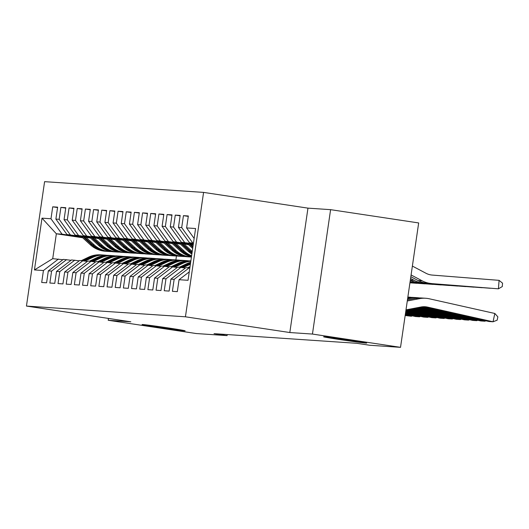 <?xml version="1.0" encoding="UTF-8"?>
<svg xmlns="http://www.w3.org/2000/svg" width="529" height="529" viewBox="0 0 529 529"><rect width="100%" height="100%" fill="white"/><g stroke="black" fill="none" stroke-linecap="round" stroke-linejoin="round"><path stroke-width="0.79" d="M168.83 328.026A21.749 0.417 8.3 0 1 185.124 330.81A21.749 0.417 8.3 0 1 158.369 327.319A21.749 0.417 8.3 0 1 142.076 324.535A21.749 0.417 8.3 0 1 168.83 328.026M350.357 340.286A21.749 0.417 8.3 0 1 366.65 343.076A21.749 0.417 8.3 0 1 339.902 339.578A21.749 0.417 8.3 0 1 323.609 336.794A21.749 0.417 8.3 0 1 350.357 340.286M203.579 192.397L44.595 181.659L26.45 306.06L185.434 316.798L203.579 192.397L307.964 208.135L289.819 332.536L312.447 334.063L330.599 209.663L307.964 208.135M330.599 209.663L418.67 222.94L400.526 347.341L312.447 334.063M82.676 237.759L56.352 233.792L41.996 218.153L34.445 269.929L43.431 270.537L41.692 282.473L46.592 282.803L48.331 270.868L51.597 271.093L49.858 283.028L54.758 283.359L56.504 271.423L59.77 271.642L58.031 283.577L62.931 283.908L64.67 271.972L67.937 272.197L66.198 284.133L71.098 284.463L72.843 272.528L76.11 272.746L74.371 284.681L79.271 285.012L81.01 273.076L84.276 273.295L82.537 285.23L87.437 285.567L89.183 273.632L92.449 273.85L90.71 285.786L95.61 286.116L97.349 274.181L100.616 274.399L98.877 286.334L103.777 286.665L105.522 274.73L108.789 274.954L107.05 286.89L111.95 287.221L113.689 275.285L116.955 275.503L115.216 287.439L120.116 287.769L121.862 275.834L125.128 276.059L123.389 287.994L128.289 288.325L130.028 276.389L133.295 276.607L131.556 288.543L136.456 288.874L138.201 276.938L141.468 277.163L139.729 289.099L144.629 289.429L146.368 277.494L149.634 277.712L147.895 289.647L152.795 289.978L154.541 278.042L157.807 278.267L156.068 290.203L160.968 290.533L162.707 278.598L165.974 278.816L164.235 290.752L169.135 291.082L170.88 279.147L174.147 279.365L172.408 291.3L177.308 291.638L179.047 279.702L188.033 280.304L195.591 228.528L186.605 227.92L188.344 215.984L183.444 215.653L181.698 227.589L178.432 227.371L180.171 215.435L175.271 215.105L173.532 227.04L170.265 226.815L172.004 214.88L167.104 214.549L165.359 226.485L162.092 226.267L163.831 214.331L158.931 214L157.192 225.936L153.919 225.711L155.665 213.776L150.765 213.445L149.019 225.38L145.753 225.162L147.492 213.227L142.592 212.896L140.853 224.832L137.58 224.613L139.325 212.678L134.426 212.341L132.68 224.283L129.413 224.058L131.152 212.122L126.252 211.792L124.513 223.727L121.24 223.509L122.986 211.574L118.086 211.243L116.34 223.178L113.074 222.954L114.813 211.018L109.913 210.687L108.174 222.623L104.901 222.405L106.646 210.469L101.747 210.139L100.001 222.074L96.734 221.849L98.473 209.914L93.573 209.583L91.834 221.519L88.561 221.301L90.307 209.365L85.407 209.034L83.661 220.97L80.395 220.745L82.134 208.81L77.234 208.479L75.495 220.414L72.222 220.196L73.967 208.261L69.061 207.93L67.322 219.866L64.055 219.641L65.794 207.705L60.895 207.375L59.155 219.31L55.882 219.092L57.628 207.156L52.721 206.826L57.568 207.553M41.996 218.153L50.982 218.761L52.721 206.826M400.526 347.341L369.725 345.258L356.678 343.295L214.033 333.66L227.08 335.624L227.239 334.546M90.578 238.063L66.971 234.506L90.228 237.739M55.882 219.092L66.971 234.506M59.155 219.31L70.238 234.731M34.445 269.929L52.721 258.668L62.898 259.726M43.431 270.537L58.441 259.058M98.751 238.619L75.144 235.061L98.394 238.295M64.055 219.641L75.144 235.061M67.322 219.866L78.411 235.279M48.331 270.868L63.341 259.389L71.065 260.281M51.597 271.093L66.608 259.607M106.918 239.168L83.311 235.61L106.567 238.844M72.222 220.196L83.311 235.61M75.495 220.414L86.577 235.835M56.504 271.423L71.514 259.937L79.238 260.83M59.77 271.642L74.781 260.162M115.091 239.723L91.484 236.165L114.733 239.399M80.395 220.745L91.484 236.165M83.661 220.97L94.751 236.384M64.67 271.972L79.681 260.493L87.404 261.386M67.937 272.197L82.947 260.711M123.257 240.272L99.65 236.714L122.907 239.948M88.561 221.301L99.65 236.714M91.834 221.519L102.917 236.939M72.843 272.528L87.854 261.042L95.577 261.934M76.11 272.746L91.12 261.266M131.43 240.827L107.823 237.27L131.073 240.503M96.734 221.849L107.823 237.27M100.001 222.074L111.09 237.488M81.01 273.076L96.02 261.597L103.744 262.49M84.276 273.295L99.287 261.815M139.596 241.376L115.99 237.819L139.246 241.052M104.901 222.405L115.99 237.819M108.174 222.623L119.256 238.037M89.183 273.632L104.193 262.146L111.917 263.039M92.449 273.85L107.46 262.371M147.77 241.932L124.163 238.367L147.412 241.601M113.074 222.954L124.163 238.367M116.34 223.178L127.429 238.592M97.349 274.181L112.36 262.701L120.083 263.594M100.616 274.399L115.626 262.92M155.936 242.48L132.329 238.923L155.586 242.156M121.24 223.509L132.329 238.923M124.513 223.727L135.596 239.141M105.522 274.73L120.533 263.25L128.256 264.143M108.789 274.954L123.799 263.468M164.109 243.036L140.502 239.472L163.752 242.705M129.413 224.058L140.502 239.472M132.68 224.283L143.769 239.697M113.689 275.285L128.699 263.806L136.422 264.692M116.955 275.503L131.966 264.024M172.275 243.585L148.669 240.027L171.925 243.261M137.58 224.613L148.669 240.027M140.853 224.832L151.935 240.245M121.862 275.834L136.872 264.355L144.596 265.247M125.128 276.059L140.139 264.573M180.449 244.133L156.842 240.576L180.091 243.809M145.753 225.162L156.842 240.576M149.019 225.38L160.108 240.801M130.028 276.389L145.039 264.903L152.762 265.796M133.295 276.607L148.305 265.128M188.615 244.689L165.008 241.131L188.264 244.365M153.919 225.711L165.008 241.131M157.192 225.936L168.275 241.35M138.201 276.938L153.212 265.459L160.935 266.351M141.468 277.163L156.478 265.677M193.23 244.702L173.181 241.68L193.27 244.438M162.092 226.267L173.181 241.68M165.359 226.485L176.448 241.905M146.368 277.494L161.378 266.008L169.101 266.9M149.634 277.712L164.645 266.232M193.323 244.041L181.348 242.236L193.363 243.77M170.265 226.815L181.348 242.236M173.532 227.04L184.614 242.454M154.541 278.042L169.551 266.563L177.275 267.456M157.807 278.267L172.818 266.781M193.422 243.373L189.521 242.785L193.462 243.109M178.432 227.371L189.521 242.785M181.698 227.589L192.787 243.003M162.707 278.598L177.718 267.112L185.441 268.005M165.974 278.816L180.984 267.337M186.605 227.92L194.143 238.414M170.88 279.147L185.891 267.667L189.832 267.985M174.147 279.365L189.157 267.886M108.471 318.425L108.207 320.27L196.279 333.541L227.08 335.624M289.819 332.536L185.434 316.798M108.207 320.27L130.835 321.797L26.45 306.06M82.055 237.19L62.072 234.175L56.352 233.792L52.721 258.668M176.461 255.983L175.893 259.911M50.982 218.761L62.072 234.175M179.047 279.702L189.263 271.886M183.444 215.653L188.284 216.387M175.271 215.105L180.118 215.832M167.104 214.549L171.945 215.283M158.931 214L163.778 214.728M150.765 213.445L155.605 214.179M142.592 212.896L147.439 213.623M134.426 212.341L139.266 213.075M126.252 211.792L131.099 212.519M118.086 211.243L122.926 211.97M109.913 210.687L114.76 211.421M101.747 210.139L106.587 210.866M93.573 209.583L98.42 210.317M85.407 209.034L90.247 209.762M77.234 208.479L82.074 209.213M69.061 207.93L73.908 208.657M60.895 207.375L65.735 208.109M405.994 309.862L421.051 306.992A16.994 16.492 -86.1 0 1 425.131 306.747A16.994 16.492 -86.1 0 1 427.551 307.098L493.041 321.777L494.827 313.472L429.336 298.792A25.485 24.737 93.9 0 0 425.7 298.27A25.485 24.737 93.9 0 0 419.583 298.64L407.29 300.981M425.7 298.27L421.613 297.992A25.485 24.737 93.9 0 0 415.496 298.363L407.442 299.897M423.074 306.741A16.994 16.492 -86.1 0 1 423.464 306.82L488.961 321.5L493.041 321.777L497.154 320.184L497.868 316.864L494.827 313.472M427.478 283.273L498.424 288.821L427.478 283.273A25.485 24.737 -86.1 0 1 418.095 280.542L410.828 276.7M431.558 283.544A25.485 24.737 -86.1 0 1 422.182 280.82L411.086 274.954M498.424 288.821L499.085 280.35L502.55 283.187L502.286 286.573L498.424 288.821M412.382 266.074L425.971 273.255A16.994 16.492 93.9 0 0 432.226 275.073L499.085 280.35M421.229 306.959L484.875 321.222L485.007 320.614M419.57 297.939A25.485 24.737 93.9 0 0 417.533 297.715A25.485 24.737 93.9 0 0 411.41 298.085L407.601 298.812M417.533 297.715L413.447 297.443A25.485 24.737 93.9 0 0 407.76 297.734M419.682 307.25L480.788 320.944L484.875 321.222L485.92 320.819M418.141 307.547L476.702 320.673L476.834 320.058M411.397 297.391A25.485 24.737 93.9 0 0 409.36 297.166A25.485 24.737 93.9 0 0 407.852 297.113M416.601 307.838L472.622 320.395L476.702 320.673L477.747 320.263M419.305 282.717L490.257 288.265L419.305 282.717A25.485 24.737 -86.1 0 1 410.319 280.191M423.392 282.995A25.485 24.737 -86.1 0 1 414.009 280.264L410.577 278.452M411.139 282.169L482.084 287.716L411.139 282.169A25.485 24.737 -86.1 0 1 410.048 282.056M415.219 282.44A25.485 24.737 -86.1 0 1 410.134 281.481M415.053 308.136L468.535 320.118L468.668 319.509M187.564 267.78L190.037 266.596M413.513 308.427L464.449 319.847L468.535 320.118L469.58 319.714M189.904 267.509L189.118 267.886M411.972 308.718L460.362 319.569L460.495 318.961M183.153 267.661L190.387 264.202M179.397 267.224L186.506 263.826A26 25.233 -86.1 0 1 190.665 262.278M410.425 309.015L456.282 319.291L460.362 319.569L461.407 319.159M181.804 267.456L189.038 263.997A26 25.233 -86.1 0 1 190.506 263.349M190.572 262.893A26 25.233 93.9 0 0 188.059 263.931L180.951 267.33M410.035 282.129L473.918 287.161L410.028 282.175M187.729 243.876L192.688 248.418M192.258 244.557L193.131 245.357M189.448 244.133L192.854 247.261M192.966 246.521L190.539 244.299M410.021 282.215L465.745 286.612L410.015 282.261M179.562 243.32L188.324 251.361A26 25.233 93.9 0 0 191.862 254.072M184.092 244.008L192.239 251.487M181.282 243.585L189.878 251.467A26 25.233 93.9 0 0 191.987 253.206M192.08 252.584A26 25.233 -86.1 0 1 190.857 251.533L182.366 243.743M408.884 309.306L452.196 319.013L452.328 318.405M174.98 267.105L182.419 263.548A26 25.233 -86.1 0 1 190.817 261.227M171.224 266.676L178.333 263.277A26 25.233 -86.1 0 1 190.638 260.903L190.863 260.923M407.343 309.604L448.109 318.742L452.196 319.013L453.241 318.61M173.638 266.907L180.865 263.449A26 25.233 -86.1 0 1 190.85 261.028M190.857 260.956A26 25.233 93.9 0 0 179.886 263.382L172.778 266.781M410.008 282.307L457.578 286.057L410.001 282.354M171.389 242.771L180.151 250.812A26 25.233 93.9 0 0 191.472 256.757M175.919 243.452L184.237 251.083A26 25.233 93.9 0 0 191.61 255.785M173.109 243.029L181.705 250.918A26 25.233 93.9 0 0 191.511 256.472M191.544 256.234A26 25.233 -86.1 0 1 182.684 250.984L174.2 243.195M405.981 309.934L444.023 318.465L444.155 317.856M166.814 266.556L174.253 262.999A26 25.233 -86.1 0 1 186.552 260.632A26 25.233 -86.1 0 1 188.588 260.85M163.058 266.12L170.166 262.721A26 25.233 -86.1 0 1 182.472 260.354L184.019 260.46A26 25.233 93.9 0 0 171.72 262.827L164.612 266.226M405.888 310.556L439.943 318.187L444.023 318.465L445.068 318.061M165.465 266.351L172.699 262.893A26 25.233 -86.1 0 1 185.005 260.526L186.552 260.632M184.509 260.499A26 25.233 93.9 0 0 184.019 260.46M409.995 282.4L449.405 285.508L409.988 282.446M163.223 242.222L171.985 250.257A26 25.233 93.9 0 0 187.054 256.757L188.608 256.863A26 25.233 93.9 0 0 189.098 256.889M167.753 242.904L176.071 250.534A26 25.233 93.9 0 0 191.141 257.028A26 25.233 93.9 0 0 191.425 257.048M164.942 242.48L173.538 250.362A26 25.233 93.9 0 0 188.608 256.863M191.141 257.028L189.594 256.929A26 25.233 -86.1 0 1 174.517 250.429L166.027 242.646M405.803 311.178L435.856 317.909L435.989 317.301M158.64 266.008L166.08 262.45A26 25.233 -86.1 0 1 178.385 260.076A26 25.233 -86.1 0 1 180.422 260.301M154.885 265.571L161.993 262.172A26 25.233 -86.1 0 1 174.299 259.799L175.853 259.904A26 25.233 93.9 0 0 163.547 262.278L156.439 265.677M405.71 311.793L431.77 317.638L435.856 317.909L436.901 317.506M157.292 265.803L164.526 262.344A26 25.233 -86.1 0 1 176.831 259.97L178.385 260.076M176.342 259.944A26 25.233 93.9 0 0 175.853 259.904M409.982 282.493L441.239 284.959L409.975 282.539M155.05 241.667L163.811 249.708A26 25.233 93.9 0 0 178.888 256.201L180.442 256.307A26 25.233 93.9 0 0 180.931 256.334M159.579 242.348L167.898 249.986A26 25.233 93.9 0 0 182.974 256.479A26 25.233 93.9 0 0 185.018 256.532M156.769 241.925L165.365 249.814A26 25.233 93.9 0 0 180.442 256.307M182.974 256.479L181.421 256.373A26 25.233 -86.1 0 1 166.344 249.88L157.86 242.09M405.617 312.414L427.683 317.36L427.816 316.752M150.474 265.452L157.913 261.895A26 25.233 -86.1 0 1 170.212 259.527A26 25.233 -86.1 0 1 172.249 259.752M146.718 265.022L153.827 261.617A26 25.233 -86.1 0 1 166.132 259.25L167.68 259.355A26 25.233 93.9 0 0 155.381 261.723L148.272 265.122M405.531 313.036L423.603 317.083L427.683 317.36L428.728 316.957M149.125 265.247L156.359 261.789A26 25.233 -86.1 0 1 168.665 259.422L170.212 259.527M168.169 259.395A26 25.233 93.9 0 0 167.68 259.355M409.968 282.585L433.066 284.404L409.962 282.631M146.883 241.118L155.645 249.152A26 25.233 93.9 0 0 170.715 255.652L172.269 255.758A26 25.233 93.9 0 0 172.758 255.785M151.413 241.799L159.732 249.43A26 25.233 93.9 0 0 174.801 255.93A26 25.233 93.9 0 0 176.851 255.976M148.603 241.376L157.199 249.258A26 25.233 93.9 0 0 172.269 255.758M174.801 255.93L173.248 255.824A26 25.233 -86.1 0 1 158.178 249.324L149.687 241.541M405.439 313.651L419.517 316.811L419.649 316.197M142.301 264.903L149.74 261.346A26 25.233 -86.1 0 1 162.046 258.972A26 25.233 -86.1 0 1 164.083 259.197M138.545 264.467L145.654 261.068A26 25.233 -86.1 0 1 157.959 258.701L159.513 258.8A26 25.233 93.9 0 0 147.207 261.174L140.099 264.573M405.346 314.272L415.43 316.534L419.517 316.811L420.562 316.402M140.952 264.698L148.186 261.24A26 25.233 -86.1 0 1 160.492 258.866L162.046 258.972M160.003 258.84A26 25.233 93.9 0 0 159.513 258.8M409.955 282.678L424.899 283.855L409.949 282.717M138.71 240.563L147.472 248.604A26 25.233 93.9 0 0 162.548 255.097L164.102 255.203A26 25.233 93.9 0 0 164.592 255.229M143.24 241.244L151.558 248.881A26 25.233 93.9 0 0 166.635 255.375A26 25.233 93.9 0 0 168.678 255.428M140.43 240.821L149.026 248.709A26 25.233 93.9 0 0 164.102 255.203M166.635 255.375L165.081 255.269A26 25.233 -86.1 0 1 150.005 248.775L141.521 240.986M405.26 314.894L411.344 316.256L411.476 315.648M134.135 264.348L141.574 260.79A26 25.233 -86.1 0 1 153.873 258.423A26 25.233 -86.1 0 1 155.91 258.648M130.379 263.918L137.487 260.513A26 25.233 -86.1 0 1 149.793 258.145L151.34 258.251A26 25.233 93.9 0 0 139.041 260.618L131.933 264.017M405.168 315.509L411.344 316.256L412.389 315.853M132.786 264.15L140.02 260.685A26 25.233 -86.1 0 1 152.326 258.317L153.873 258.423M151.83 258.291A26 25.233 93.9 0 0 151.34 258.251M409.942 282.764L416.726 283.299L409.935 282.81M130.544 240.014L139.306 248.048A26 25.233 93.9 0 0 154.375 254.548L155.929 254.654A26 25.233 93.9 0 0 156.419 254.68M135.074 240.695L143.392 248.326A26 25.233 93.9 0 0 158.462 254.826A26 25.233 93.9 0 0 160.512 254.879M132.263 240.272L140.859 248.154A26 25.233 93.9 0 0 155.929 254.654M158.462 254.826L156.908 254.72A26 25.233 -86.1 0 1 141.838 248.22L133.348 240.437M125.962 263.799L133.401 260.242A26 25.233 -86.1 0 1 145.706 257.868A26 25.233 -86.1 0 1 147.743 258.092M122.206 263.363L129.314 259.964A26 25.233 -86.1 0 1 141.62 257.597L143.174 257.702A26 25.233 93.9 0 0 130.868 260.07L123.76 263.468M124.613 263.594L131.847 260.136A26 25.233 -86.1 0 1 144.153 257.768L145.706 257.868M143.663 257.735A26 25.233 93.9 0 0 143.174 257.702M122.371 239.458L131.132 247.499A26 25.233 93.9 0 0 146.209 253.993L147.763 254.099A26 25.233 93.9 0 0 148.252 254.132M126.9 240.146L135.219 247.777A26 25.233 93.9 0 0 150.296 254.27A26 25.233 93.9 0 0 152.339 254.323M124.09 239.723L132.686 247.605A26 25.233 93.9 0 0 147.763 254.099M150.296 254.27L148.742 254.165A26 25.233 -86.1 0 1 133.665 247.671L125.181 239.882M117.795 263.244L125.234 259.686A26 25.233 -86.1 0 1 137.533 257.319A26 25.233 -86.1 0 1 139.57 257.544M114.039 262.814L121.148 259.415A26 25.233 -86.1 0 1 133.453 257.041L135.001 257.147A26 25.233 93.9 0 0 122.702 259.514L115.593 262.92M116.446 263.045L123.68 259.58A26 25.233 -86.1 0 1 135.986 257.213L137.533 257.319M135.49 257.187A26 25.233 93.9 0 0 135.001 257.147M114.204 238.91L122.966 246.95A26 25.233 93.9 0 0 138.036 253.444L139.59 253.55A26 25.233 93.9 0 0 140.079 253.576M118.734 239.591L127.053 247.222A26 25.233 93.9 0 0 142.122 253.722A26 25.233 93.9 0 0 144.172 253.775M115.924 239.168L124.52 247.05A26 25.233 93.9 0 0 139.59 253.55M142.122 253.722L140.569 253.616A26 25.233 -86.1 0 1 125.499 247.116L117.008 239.333M109.622 262.695L117.061 259.137A26 25.233 -86.1 0 1 129.367 256.77A26 25.233 -86.1 0 1 131.404 256.988M105.866 262.258L112.975 258.86A26 25.233 -86.1 0 1 125.28 256.492L126.834 256.598A26 25.233 93.9 0 0 114.528 258.965L107.42 262.364M108.273 262.49L115.507 259.031A26 25.233 -86.1 0 1 127.813 256.664L129.367 256.77M127.324 256.631A26 25.233 93.9 0 0 126.834 256.598M106.031 238.354L114.793 246.395A26 25.233 93.9 0 0 129.87 252.895L131.423 252.994A26 25.233 93.9 0 0 131.913 253.027M110.561 239.042L118.88 246.673A26 25.233 93.9 0 0 133.956 253.166A26 25.233 93.9 0 0 135.999 253.219M107.751 238.619L116.347 246.501A26 25.233 93.9 0 0 131.423 252.994M133.956 253.166L132.402 253.06A26 25.233 -86.1 0 1 117.326 246.567L108.842 238.777M101.456 262.139L108.895 258.582A26 25.233 -86.1 0 1 121.194 256.215A26 25.233 -86.1 0 1 123.231 256.439M97.7 261.71L104.808 258.311A26 25.233 -86.1 0 1 117.114 255.937L118.661 256.043A26 25.233 93.9 0 0 106.362 258.416L99.254 261.815M100.107 261.941L107.341 258.483A26 25.233 -86.1 0 1 119.647 256.109L121.194 256.215M119.151 256.082A26 25.233 93.9 0 0 118.661 256.043M97.865 237.805L106.627 245.846A26 25.233 93.9 0 0 121.696 252.34L123.25 252.445A26 25.233 93.9 0 0 123.74 252.472M102.395 238.486L110.713 246.117A26 25.233 93.9 0 0 125.783 252.617A26 25.233 93.9 0 0 127.833 252.67M99.584 238.063L108.18 245.952A26 25.233 93.9 0 0 123.25 252.445M125.783 252.617L124.229 252.512A26 25.233 -86.1 0 1 109.159 246.018L100.669 238.229M93.283 261.591L100.722 258.033A26 25.233 -86.1 0 1 113.027 255.666A26 25.233 -86.1 0 1 115.064 255.884M89.527 261.154L96.635 257.755A26 25.233 -86.1 0 1 108.941 255.388L110.495 255.494A26 25.233 93.9 0 0 98.189 257.861L91.081 261.26M91.934 261.386L99.168 257.927A26 25.233 -86.1 0 1 111.474 255.56L113.027 255.666M110.984 255.527A26 25.233 93.9 0 0 110.495 255.494M89.692 237.25L98.454 245.291A26 25.233 93.9 0 0 113.53 251.791L115.084 251.89A26 25.233 93.9 0 0 115.573 251.923M94.222 237.938L102.54 245.568A26 25.233 93.9 0 0 117.617 252.062A26 25.233 93.9 0 0 119.66 252.115M91.411 237.514L100.007 245.396A26 25.233 93.9 0 0 115.084 251.89M117.617 252.062L116.063 251.963A26 25.233 -86.1 0 1 100.986 245.463L92.502 237.673M85.116 261.042L92.555 257.478A26 25.233 -86.1 0 1 104.854 255.11A26 25.233 -86.1 0 1 106.891 255.335M81.36 260.605L88.469 257.206A26 25.233 -86.1 0 1 100.775 254.833L102.322 254.938A26 25.233 93.9 0 0 90.023 257.312L82.914 260.711M83.767 260.837L91.001 257.378A26 25.233 -86.1 0 1 103.307 255.004L104.854 255.11M102.811 254.978A26 25.233 93.9 0 0 102.322 254.938M81.526 236.701L90.287 244.742A26 25.233 93.9 0 0 105.357 251.235L106.911 251.341A26 25.233 93.9 0 0 107.4 251.368M86.055 237.382L94.374 245.013A26 25.233 93.9 0 0 109.443 251.513A26 25.233 93.9 0 0 111.493 251.566M83.245 236.959L91.841 244.848A26 25.233 93.9 0 0 106.911 251.341M109.443 251.513L107.89 251.407A26 25.233 -86.1 0 1 92.82 244.914L84.329 237.124M427.551 307.098L423.464 306.82M419.583 298.64L415.496 298.363M418.095 280.542L422.182 280.82M411.41 298.085L407.747 297.84M410.345 280.02L414.009 280.264M189.038 263.997L190.4 264.09M186.506 263.826L188.059 263.931M189.878 251.467L188.324 251.361M192.219 251.625L190.857 251.533M180.865 263.449L182.419 263.548M178.333 263.277L179.886 263.382M181.705 250.918L180.151 250.812M184.237 251.083L182.684 250.984M172.699 262.893L174.253 262.999M170.166 262.721L171.72 262.827M173.538 250.362L171.985 250.257M176.071 250.534L174.517 250.429M164.526 262.344L166.08 262.45M161.993 262.172L163.547 262.278M165.365 249.814L163.811 249.708M167.898 249.986L166.344 249.88M156.359 261.789L157.913 261.895M153.827 261.617L155.381 261.723M157.199 249.258L155.645 249.152M159.732 249.43L158.178 249.324M148.186 261.24L149.74 261.346M145.654 261.068L147.207 261.174M149.026 248.709L147.472 248.604M151.558 248.881L150.005 248.775M140.02 260.685L141.574 260.79M137.487 260.513L139.041 260.618M140.859 248.154L139.306 248.048M143.392 248.326L141.838 248.22M131.847 260.136L133.401 260.242M129.314 259.964L130.868 260.07M132.686 247.605L131.132 247.499M135.219 247.777L133.665 247.671M123.68 259.58L125.234 259.686M121.148 259.415L122.702 259.514M124.52 247.05L122.966 246.95M127.053 247.222L125.499 247.116M115.507 259.031L117.061 259.137M112.975 258.86L114.528 258.965M116.347 246.501L114.793 246.395M118.88 246.673L117.326 246.567M107.341 258.483L108.895 258.582M104.808 258.311L106.362 258.416M108.18 245.952L106.627 245.846M110.713 246.117L109.159 246.018M99.168 257.927L100.722 258.033M96.635 257.755L98.189 257.861M100.007 245.396L98.454 245.291M102.54 245.568L100.986 245.463M91.001 257.378L92.555 257.478M88.469 257.206L90.023 257.312M91.841 244.848L90.287 244.742M94.374 245.013L92.82 244.914M409.36 297.166L407.859 297.067"/></g></svg>
